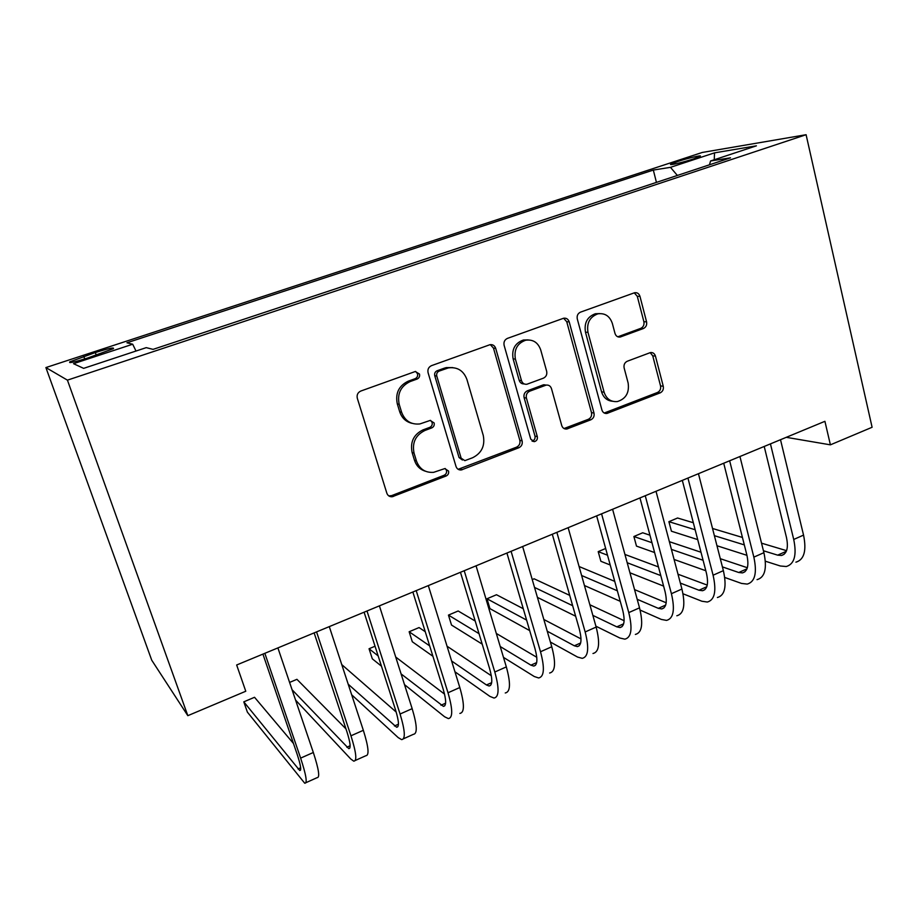 <?xml version="1.0" encoding="UTF-8"?>
<svg xmlns="http://www.w3.org/2000/svg" width="918" height="918" viewBox="0 0 918 918"><rect width="100%" height="100%" fill="white"/><g stroke="black" fill="none" stroke-linecap="round" stroke-linejoin="round"><path stroke-width="1.38" d="M419.492 374.074L415.303 371.503L360.808 391.045C357.779 392.491 356.609 394.901 357.309 398.263L386.845 493.207C387.809 495.709 389.611 496.902 392.227 496.753L446.182 475.972C448.191 474.95 448.982 473.309 448.535 471.049L444.817 468.582L433.64 472.334C425.264 472.896 419.526 469.098 416.428 460.939L414.052 453.148C411.952 442.66 415.59 435.098 424.942 430.462L431.758 427.903C433.801 426.904 434.581 425.252 434.134 422.957L430.186 420.433L419.893 423.932C411.057 424.816 404.964 420.926 401.614 412.274L399.204 404.356C397.069 393.719 400.73 386.111 410.197 381.544L417.093 379.054C419.159 378.055 419.951 376.403 419.492 374.074M412.067 423.347C405.963 421.878 401.854 418.034 399.709 411.792L397.31 403.909C395.176 393.306 398.825 385.732 408.258 381.177L415.131 378.698C417.185 377.711 417.977 376.059 417.518 373.741L415.613 371.446M388.762 495.881L391.63 495.628L444.14 475.26C446.148 474.239 446.928 472.598 446.481 470.36L445.253 468.547M425.378 471.209C419.996 469.534 416.37 465.896 414.477 460.274L412.113 452.505C410.025 442.063 413.639 434.535 422.957 429.911L429.762 427.375C431.781 426.365 432.573 424.724 432.114 422.441L430.576 420.387M677.541 161.557L670.702 164.253C668.453 165.768 683.405 162.291 693.503 158.929L700.262 156.244C702.362 154.752 687.444 158.252 677.541 161.557M643.426 328.506C646.043 327.21 647.087 324.983 646.57 321.839L639.961 296.342C639.008 293.565 637.218 292.372 634.602 292.739L580.509 312.143C577.801 313.463 576.722 315.723 577.284 318.936L601.921 409.99C602.782 412.503 604.434 413.662 606.878 413.456L660.157 392.87C662.739 391.538 663.771 389.335 663.255 386.26L655.441 356.081C654.568 353.476 652.882 352.305 650.403 352.581L627.281 361.233C624.642 362.553 623.597 364.79 624.125 367.923L628.13 383.013C629.484 392.652 625.927 398.825 617.435 401.545C610.895 402.118 606.442 399.009 604.101 392.204L587.979 332.339C586.522 323.021 589.815 316.859 597.882 313.841C604.962 312.877 609.781 316.079 612.352 323.446L615.003 333.452C615.932 336.149 617.676 337.342 620.247 337.021L643.426 328.506L640.753 328.357C643.357 327.06 644.402 324.846 643.885 321.713L637.287 296.307L634.269 292.842M67.427 380.144L187.823 715.673L245.772 691.243L236.66 664.988L824.915 421.316L830.4 444.84L872.1 427.272L806.096 134.716L67.427 380.144L45.9 367.567L702.281 152.457L806.096 134.716M495.709 348.358C494.664 345.535 492.736 344.319 489.937 344.709L431.494 365.651C428.568 367.062 427.432 369.426 428.086 372.742L456.005 466.447C456.946 468.96 458.69 470.131 461.261 469.97L518.842 447.754C521.619 446.343 522.709 444.048 522.112 440.869L495.709 348.358L493.482 348.129L490.315 344.64M507.436 338.386L563.629 318.236C566.337 317.858 568.196 319.062 569.194 321.862L593.992 413.054C594.543 416.187 593.487 418.436 590.813 419.801L566.785 429.016C564.306 429.211 562.619 428.052 561.736 425.539L551.489 388.647C550.548 386.008 548.769 384.826 546.164 385.101L529.686 391.206C526.921 392.583 525.83 394.878 526.416 398.079L537.317 436.658C537.707 439.274 536.72 440.927 534.345 441.65L530.765 439.194L504.12 345.329C503.512 342.058 504.613 339.74 507.436 338.386M87.864 357.951L113.373 348.668C114.555 347.119 108.542 348.415 95.311 352.558L69.768 361.853C68.402 363.448 74.438 362.151 87.864 357.951M656.439 182.395L653.329 170.059L126.959 342.781L132.697 344.227L136.002 351.043M653.329 170.059L670.473 167.34L714.514 152.858L756.409 145.824L710.566 160.983L730.487 157.827L153.065 349.368L146.249 347.647L83.641 368.359L73.532 363.689L132.697 344.227M187.823 715.673L151.734 660.203L45.9 367.567M786.267 437.324L830.4 444.84M710.566 160.983L709.465 164.804M677.369 175.453L670.473 167.34M714.514 152.858L714.261 159.766M458.139 469.305L516.57 447.158C519.324 445.746 520.414 443.463 519.829 440.296L493.482 348.129M439.148 371.09C437.117 372.065 436.325 373.718 436.773 376.036L461.146 458.174L464.852 460.652L472.621 457.738C481.686 453.148 485.232 445.712 483.258 435.43L466.952 379.57C463.601 370.631 457.394 366.752 448.34 367.911L439.148 371.09L437.117 370.769C435.086 371.744 434.294 373.385 434.742 375.691L436.773 376.036M462.408 460.021L459.046 457.531L434.742 375.691M452.815 367.602L446.274 367.602L444.266 368.187L446.32 368.497M437.117 370.769L444.266 368.187M564.031 428.534L588.312 419.319C590.974 417.954 592.03 415.716 591.479 412.595L566.739 321.736L563.606 318.236M546.439 385.055L543.031 384.952L527.368 390.816C524.603 392.193 523.512 394.476 524.109 397.666L534.987 436.107L537.317 436.658M534.345 441.65L532.05 441.088C534.391 440.353 535.378 438.701 534.987 436.107M540.702 349.884C538.028 342.46 533.025 339.235 525.704 340.211C517.259 343.298 513.828 349.597 515.4 359.133L521.493 380.66C522.468 383.334 524.27 384.539 526.921 384.24L543.41 378.17C546.164 376.805 547.243 374.521 546.669 371.32L540.702 349.884M528.171 339.901L523.386 340.016C514.964 343.091 511.544 349.368 513.116 358.858L515.4 359.133M524.235 383.942C521.757 384.034 520.081 382.817 519.186 380.316L513.116 358.858M617.803 336.803L640.753 328.357M599.615 313.577L595.346 313.749C587.302 316.744 584.009 322.895 585.466 332.178L587.979 332.339M612.535 401.269C607.073 400.741 603.413 397.597 601.554 391.825L585.466 332.178M604.228 413.02L657.46 392.491C660.019 391.171 661.052 388.98 660.547 385.904L652.744 355.84L650.185 352.638M293.473 743.488L254.538 697.29L243.798 701.845L247.378 712.127L304.73 783.226C307.553 783.387 306.187 775.021 300.622 758.119L264.843 653.318M305.923 782.687L317.1 777.661C320.084 777.753 318.821 769.353 313.325 752.485L277.902 647.913M262.927 654.109L296.973 753.735C300.691 764.992 301.609 770.592 299.727 770.512L243.798 701.845M295.562 700.067L350.71 758.945L353.751 761.16C357.194 761.033 356.264 752.576 350.951 735.8L316.561 631.894M355.255 760.483L365.823 755.732C369.415 755.525 368.588 747.057 363.344 730.303L329.287 626.615M314.14 632.892L346.889 731.669C350.435 742.857 351.055 748.503 348.771 748.629L292.05 689.705M345.96 728.869L296.927 679.32L289.595 682.43M351.686 694.8L398.205 737.613L401.614 739.621C405.63 739.22 405.113 730.682 400.064 714.02L367.005 610.998M403.404 738.818L413.398 734.32C417.564 733.838 417.151 725.289 412.159 708.662L379.409 605.857M364.102 612.203L395.601 710.142C398.974 721.238 399.33 726.941 396.645 727.251L348.197 684.197M396.186 712.035L341.76 664.598M404.505 684.633L444.61 716.774L448.351 718.587C452.93 717.91 452.815 709.304 448.007 692.769L416.21 590.618M459.861 713.412C464.577 712.666 464.554 704.037 459.815 687.525L428.316 585.592M412.859 591.995L443.164 689.12C446.377 700.147 446.458 705.896 443.405 706.378L401.086 673.904M444.541 694.111L395.715 657.047M375.049 646.215L369.059 648.751L372.318 658.826L381.452 666.158M378.159 655.9L369.059 648.751M454.938 671.781L489.948 696.418L494.01 698.047C499.117 697.106 499.381 688.431 494.802 672.01L464.221 570.721M505.256 692.975C510.488 691.988 510.844 683.29 506.334 666.904L476.052 565.821M460.457 572.281L489.604 668.591C492.668 679.538 492.496 685.344 489.087 685.998L486.46 684.966L451.61 660.983M491.325 675.751L447.055 646.226M425.241 631.687L419.056 627.568L409.153 631.756L412.308 641.762L432.906 656.267M429.67 645.882L409.153 631.756M503.477 657.368L534.253 676.509L538.625 677.966C544.225 676.795 544.856 668.052 540.507 651.746L511.096 551.305M549.618 673.02C555.344 671.781 556.067 663.025 551.764 646.754L522.64 546.52M506.92 553.038L534.964 648.544C537.879 659.411 537.466 665.252 533.725 666.066L530.902 665.16L500.23 646.536M536.778 657.288L496.317 633.454M475.203 621.027L458.162 610.986L448.454 615.106L451.507 625.043L482.191 644.126M479.024 633.661L448.454 615.106M550.398 642.049L577.56 657.058L582.23 658.344C588.312 656.932 589.287 648.142 585.156 631.951L556.87 532.348M592.982 653.501C599.179 652.044 600.234 643.231 596.149 627.074L568.139 527.678M552.303 534.242L579.281 628.956C582.058 639.743 581.415 645.629 577.353 646.593L574.335 645.79L547.254 631.217M581.002 638.905L543.846 619.489M523.271 608.726L496.5 594.738L486.988 598.765L489.948 608.634L529.697 630.609M526.611 620.098L486.988 598.765M595.908 626.202L619.914 638.033L624.86 639.158C631.4 637.528 632.709 628.681 628.773 612.604L601.577 513.828M635.371 634.43C642.026 632.743 643.403 623.884 639.525 607.831L612.593 509.26M596.643 515.87L622.599 609.816C625.238 620.522 624.378 626.443 620.006 627.556L616.804 626.856L592.856 615.381M624.114 620.717L589.872 604.767M569.722 595.38L534.115 578.799L532.256 579.591M572.66 605.696L534.528 587.428M537.42 597.377L575.655 616.219M640.098 610.068L661.339 619.432L666.548 620.396C673.525 618.56 675.143 609.655 671.414 593.694L645.251 495.731M676.83 615.771C683.91 613.878 685.608 604.973 681.925 589.035L656.014 491.279M639.961 497.923L664.942 591.1C667.455 601.738 666.376 607.682 661.717 608.932L658.344 608.347L637.195 599.293M666.17 602.77L634.545 589.608M614.739 581.369L579.097 566.532M617.344 590.79L581.622 575.506M584.445 585.523L620.247 601.313M683.003 593.774L701.868 601.233L707.33 602.036C714.72 600.005 716.637 591.066 713.091 575.207L687.938 478.06M717.383 597.515C724.876 595.426 726.872 586.476 723.373 570.652L698.449 473.699M682.315 480.378L706.344 572.798C708.73 583.366 707.457 589.333 702.522 590.722L698.977 590.228L680.341 583.091M707.227 585.099L677.989 574.209M658.458 566.934L624.928 554.438M605.65 548.482L598.203 551.638L600.888 561.3L610.206 564.983M660.788 575.597L627.201 562.734M607.509 555.195L598.203 551.638M629.955 572.786L663.599 586.097M724.727 577.456L741.514 583.423L747.229 584.089C755.009 581.863 757.212 572.878 753.85 557.134L729.649 460.767M757.063 579.66C764.946 577.388 767.218 568.391 763.902 552.682L739.942 456.51M723.717 463.234L746.839 554.897C749.099 565.385 747.631 571.398 742.433 572.901L738.738 572.499L722.409 566.888M747.355 567.726L720.297 558.695M700.996 552.246L669.371 541.689M649.955 535.194L642.703 532.773L633.89 536.514L636.484 546.107L654.603 552.544M703.085 560.267L671.414 549.389M651.975 542.722L633.89 536.514M674.087 559.464L705.804 570.732M765.348 561.208L780.334 565.993L786.267 566.521C794.426 564.111 796.916 555.092 793.726 539.463L770.443 443.876M795.906 562.183C804.145 559.728 806.704 550.697 803.548 535.102L780.507 439.711M764.212 446.458L786.451 537.386C788.608 547.805 786.955 553.829 781.505 555.47L777.661 555.149L763.432 550.766M786.565 550.662L761.527 543.169M742.433 537.443L712.529 528.481M693.32 522.732L677.553 518.004L668.901 521.676L671.425 531.212L697.714 539.6M744.314 544.89L714.376 535.676M695.155 529.755L668.901 521.676M716.969 545.751L746.942 555.321M84.708 358.961L83.779 356.345M96.241 355.197L95.311 352.558M408.258 381.177L410.197 381.544M397.31 403.909L399.204 404.356M399.709 411.792L401.614 412.274M429.762 427.375L431.758 427.903M422.957 429.911L424.942 430.462M412.113 452.505L414.052 453.148M414.477 460.274L416.428 460.939M444.14 475.26L446.182 475.972M391.63 495.628L393.489 496.431M415.131 378.698L417.093 379.054M519.829 440.296L522.112 440.869M516.57 447.158L518.842 447.754M460.297 468.983L462.397 469.672M459.046 457.531L461.146 458.174M566.739 321.736L569.194 321.862M591.479 412.595L593.992 413.054M588.312 419.319L590.813 419.801M565.304 428.247L567.737 428.763M543.031 384.952L545.407 385.308M527.368 390.816L529.686 391.206M524.109 397.666L526.416 398.079M519.186 380.316L521.493 380.66M618.239 336.665L620.843 336.849M601.554 391.825L604.101 392.204M652.744 355.84L655.441 356.081M660.547 385.904L663.255 386.26M657.46 392.491L660.157 392.87M605.226 412.756L607.773 413.215M637.287 296.307L639.961 296.342M643.885 321.713L646.57 321.839M300.622 758.119L313.325 752.485M298.017 768.986L300.656 767.804M350.951 735.8L363.344 730.303M346.809 747.229L350.137 745.749M400.064 714.02L412.159 708.662M394.453 725.989L398.446 724.21M448.007 692.769L459.815 687.525M440.996 705.242L445.609 703.188M494.802 672.01L506.334 666.904M486.46 684.966L491.669 682.648M540.507 651.746L551.764 646.754M530.902 665.16L536.674 662.589M585.156 631.951L596.149 627.074M574.335 645.79L580.646 642.979M628.773 612.604L639.525 607.831M616.804 626.856L623.632 623.815M671.414 593.694L681.925 589.035M658.344 608.347L665.665 605.077M713.091 575.207L723.373 570.652M698.977 590.228L706.768 586.751M753.85 557.134L763.902 552.682M738.738 572.499L746.977 568.827M793.726 539.463L803.548 535.102M777.661 555.149L786.313 551.293M70.043 362.621L69.768 361.853M390.368 495.949L392.227 496.753M459.172 469.282L461.261 469.97M446.274 367.602L448.34 367.911M564.352 428.499L566.785 429.016M543.789 384.734L546.164 385.101M523.386 340.016L525.704 340.211M617.94 336.86L620.247 337.021M595.346 313.749L597.882 313.841M604.331 412.997L606.878 413.456M299.727 770.512L300.519 770.168M348.771 748.629L349.758 748.181M396.645 727.251L397.838 726.723M443.405 706.378L444.782 705.77M489.087 685.998L490.637 685.298M533.725 666.066L535.446 665.298M577.353 646.593L579.235 645.756M620.006 627.556L622.037 626.65M661.717 608.932L663.898 607.968M702.522 590.722L704.84 589.689M742.433 572.901L744.888 571.811M781.505 555.47L784.075 554.323"/></g></svg>
